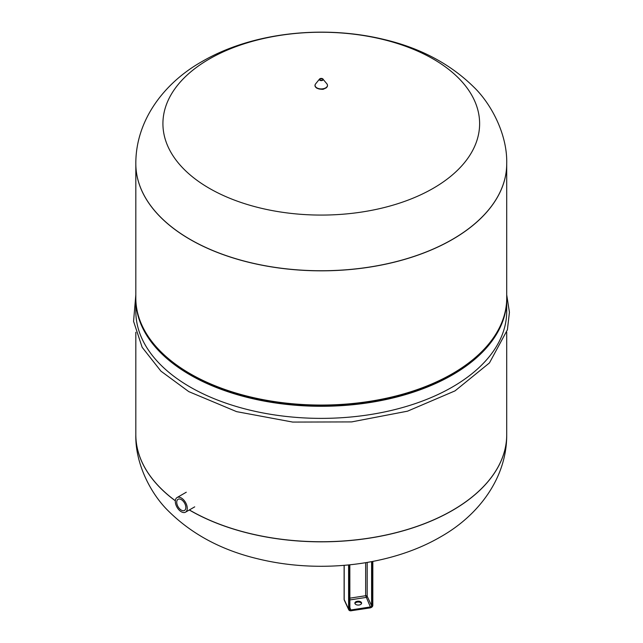 <?xml version="1.0" encoding="UTF-8"?>
<svg xmlns="http://www.w3.org/2000/svg" width="643" height="643" viewBox="0 0 643 643"><rect width="100%" height="100%" fill="white"/><g stroke="black" fill="none" stroke-linecap="round" stroke-linejoin="round"><path stroke-width="0.96" d="M190.143 510.381A185.441 107.068 0 0 0 392.238 533.594A185.441 107.068 0 0 0 506.716 434.676A185.441 107.068 180 0 1 392.238 533.594A185.441 107.068 180 0 1 190.143 510.381A185.441 107.068 180 0 1 189.372 509.939A185.441 107.068 0 0 0 190.143 510.381M135.826 434.716A185.441 107.068 0 0 0 135.826 434.756L135.826 434.676A185.441 107.068 0 0 0 175.338 500.736A185.441 107.068 180 0 1 135.826 434.676L135.826 332.246M135.826 163.724A185.441 107.068 0 0 0 135.826 163.764A185.441 107.068 0 0 0 190.143 239.469A185.441 107.068 0 0 0 392.238 262.682A185.441 107.068 0 0 0 506.716 163.764A185.441 107.068 0 0 0 506.716 163.724M135.826 163.764L135.826 297.99A185.441 107.068 0 0 0 157.728 348.466A185.441 107.068 0 0 0 190.143 373.696A185.441 107.068 0 0 0 484.814 348.466A185.441 107.068 0 0 0 506.716 297.99L506.716 163.764A185.441 107.068 0 0 1 392.238 262.682A185.441 107.068 0 0 1 190.143 239.469A185.441 107.068 0 0 1 135.826 163.764L135.826 163.684A185.441 107.068 0 0 0 190.143 239.389A185.441 107.068 0 0 0 452.399 239.389A185.441 107.068 0 0 0 506.716 163.684L506.716 163.764M157.728 348.466L158.612 349.414A184.445 106.489 0 0 0 190.85 374.515A184.445 106.489 0 0 0 483.93 349.414L484.814 348.466M135.834 298.609A185.441 107.068 0 0 0 135.826 299.22A185.441 107.068 0 0 0 190.143 374.925A185.441 107.068 0 0 0 392.238 398.138A185.441 107.068 0 0 0 506.716 299.22A185.441 107.068 0 0 0 506.708 298.609M135.826 299.22L135.826 311.316A185.441 107.068 0 0 0 190.143 387.022A185.441 107.068 0 0 0 392.238 410.226A185.441 107.068 0 0 0 506.716 311.316L506.716 299.22M209.305 59.011A158.347 91.419 0 0 0 209.305 188.303A158.347 91.419 0 0 0 433.237 188.303A158.347 91.419 0 0 0 433.237 59.011A158.347 91.419 0 0 0 209.305 59.011M181.286 497.963A8.447 4.879 -120 0 0 177.058 497.545A8.447 4.879 -120 0 0 175.764 504.313A8.447 4.879 -120 0 0 181.286 511.756A8.447 4.879 -120 0 0 185.506 512.174A8.447 4.879 -120 0 0 186.8 505.406A8.447 4.879 -120 0 0 181.286 497.963M181.286 510.116A6.438 3.721 60 0 1 177.074 504.442A6.438 3.721 60 0 1 178.063 499.281A6.438 3.721 60 0 1 181.286 499.595A6.438 3.721 60 0 1 185.489 505.277A6.438 3.721 60 0 1 184.501 510.438A6.438 3.721 60 0 1 181.286 510.116M359.107 605.007A3.36 1.937 180 0 1 354.88 603.134A3.36 1.937 180 0 1 357.371 601.261A3.36 1.937 180 0 1 361.599 603.134A3.36 1.937 180 0 1 359.107 605.007M361.527 603.544A3.36 1.937 0 0 0 357.371 602.081A3.36 1.937 0 0 0 354.96 603.544M189.299 509.979A185.441 107.068 0 0 0 190.143 510.47A185.441 107.068 0 0 0 452.399 510.47A185.441 107.068 0 0 0 506.716 434.756A185.441 107.068 0 0 0 506.716 434.716M506.716 332.246L506.716 434.756C506.925 477.612 478.906 515.34 440.407 536.969C390.397 566.041 318.984 573.765 258.213 558.912C221.779 550.295 191.759 534.245 168.161 510.767C151.073 494.057 135.102 463.949 135.826 434.756A185.441 107.068 0 0 0 175.33 500.817M316.886 87.874A6.197 3.577 180 0 1 315.657 83.823C314.427 85.39 314.853 86.861 316.927 88.228C325.133 90.55 323.067 88.517 325.752 88.147C327.617 86.885 327.994 85.447 326.885 83.823A6.197 3.577 180 0 1 324.828 88.276A6.197 3.577 180 0 1 316.886 87.874M322.625 78.727A1.913 1.101 180 0 1 323.003 79.041A1.913 1.101 180 0 1 322.368 80.415A1.913 1.101 180 0 1 319.917 80.295A1.913 1.101 180 0 1 319.539 79.041A1.913 1.101 180 0 1 322.521 78.679M320.142 80.013A1.591 0.916 180 0 1 320.142 78.711A1.591 0.916 180 0 1 322.392 78.711A1.591 0.916 180 0 1 322.392 80.013A1.591 0.916 180 0 1 320.142 80.013M326.789 86.974A5.875 3.392 180 0 1 317.112 88.204M371.598 561.652L371.598 605.738L372.209 605.947L372.209 561.532M349.832 599.943L365.98 597.443A1.254 0.989 -24.9 0 0 367.185 596.238L371.598 605.738A1.254 0.989 -24.9 0 1 370.384 606.952L370.521 607.635A1.752 1.382 155.1 0 0 372.209 605.947M367.185 562.44L367.185 596.238A1.254 0.723 0 0 0 365.65 595.723L370.384 606.952L351.022 609.942A1.254 0.989 -24.9 0 1 349.888 609.451L349.832 564.819L349.454 609.468A1.752 1.382 155.1 0 0 351.15 610.633A2.001 1.583 -24.9 0 1 349.213 609.299L349.213 564.884M349.832 607.378L351.102 610.85L348.747 609.773A2.508 1.977 155.1 0 0 351.022 610.762L370.521 607.635A2.001 1.583 -24.9 0 0 372.458 605.706L372.458 561.484M349.454 609.468L349.454 564.859M349.213 609.299L348.602 609.09L348.602 564.94M344.19 565.342L344.19 599.589L348.602 609.09A2.508 1.977 155.1 0 0 348.747 609.773L344.343 600.273A2.508 1.977 155.1 0 1 344.19 599.589A2.508 1.447 180 0 1 344.109 599.212A2.508 2.508 0 0 0 344.343 600.273M351.15 610.746L370.464 607.852L372.458 605.706M372.811 605.344L372.827 561.419L372.811 605.344M370.513 607.748A2.508 1.977 155.1 0 0 372.803 605.513M365.65 562.697L365.65 595.723L349.832 598.175M506.716 294.84L509.433 312.297L507.391 329.787L489.46 362.909L455.019 390.88L407.533 411.174L351.6 421.912L292.694 422.073L236.592 411.641L188.777 391.619L160.951 371.164L142.159 347.308L133.567 321.331L135.826 294.84M506.716 163.684C507.504 133.913 490.681 103.21 473.69 86.958C450.204 63.906 420.474 48.112 384.506 39.577C323.694 24.659 252.185 32.367 202.135 61.479C163.788 83.003 135.641 120.659 135.826 163.684M326.885 83.823L322.585 78.695L319.539 79.041L315.657 83.823M177.058 497.545L186.277 492.225M185.506 512.174L194.716 506.853M344.109 599.212L344.109 565.35"/></g></svg>
